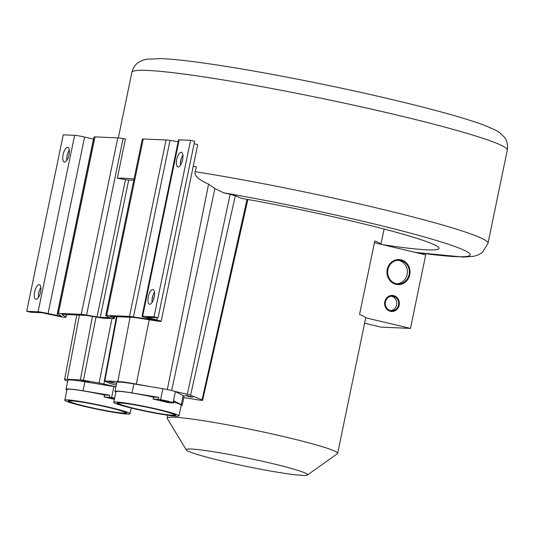 <?xml version="1.0" encoding="UTF-8"?>
<svg xmlns="http://www.w3.org/2000/svg" width="534" height="534" viewBox="0 0 534 534"><rect width="100%" height="100%" fill="white"/><g stroke="black" fill="none" stroke-linecap="round" stroke-linejoin="round"><path stroke-width="0.8" d="M382.598 244.659A144.767 9.826 11.7 0 0 438.828 247.696A144.767 9.826 11.7 0 0 241.555 198.361L235.307 195.818A9.665 0.654 -168.3 0 0 230.141 194.356L223.566 192.801L214.902 188.549L208.574 184.13C198.461 179.658 193.989 175.506 195.157 171.681L196.459 166.828L193.255 166.248M134.074 178.863A191.686 13.003 -168.3 0 0 117.32 178.196L125.443 138.974L123.107 138.573A11.541 0.781 -168.3 0 0 117.787 137.879L94.979 136.891A11.541 0.781 -168.3 0 0 94.044 137.004L57.492 313.485A11.541 0.781 -168.3 0 0 57.619 313.645L61.564 316.342L48.053 313.551A8.03 0.547 -168.3 0 0 38.094 311.796L26.7 311.302L30.758 312.263L42.146 312.757L55.369 315.581A8.03 0.547 -168.3 0 0 65.982 317.256A8.03 0.547 -168.3 0 0 65.896 317.149L61.991 314.499A7.022 0.474 11.7 0 1 61.917 314.406A7.022 0.474 11.7 0 1 62.485 314.332L85.293 315.32A7.022 0.474 11.7 0 1 88.537 315.748L99.03 317.543A11.541 0.781 -168.3 0 0 104.35 318.244L113.328 318.631A11.541 0.781 -168.3 0 0 114.263 318.518A11.541 0.781 -168.3 0 0 113.802 318.184L110.465 316.695A7.022 0.474 11.7 0 1 110.184 316.495A7.022 0.474 11.7 0 1 110.752 316.422L133.56 317.41A7.022 0.474 11.7 0 1 135.97 317.703L157.724 321.128A8.03 0.547 -168.3 0 0 161.128 321.381A8.03 0.547 -168.3 0 0 156.776 319.973L146.403 317.316L158.077 317.777L154.026 316.816L142.631 316.322A8.03 0.547 -168.3 0 0 141.984 316.402A8.03 0.547 -168.3 0 0 146.336 317.803L156.709 320.46L133.467 316.929A11.541 0.781 -168.3 0 0 129.502 316.455L106.693 315.467A11.541 0.781 -168.3 0 0 105.759 315.581A11.541 0.781 -168.3 0 0 106.226 315.914L109.557 317.396A7.022 0.474 11.7 0 1 109.844 317.596A7.022 0.474 11.7 0 1 109.27 317.67L100.299 317.283A7.022 0.474 11.7 0 1 97.055 316.856L86.561 315.06A11.541 0.781 -168.3 0 0 81.241 314.359L58.433 313.371A11.541 0.781 -168.3 0 0 57.492 313.485M133.787 180.232L128.721 180.011L100.299 317.283M117.32 178.196L125.483 179.591A7.022 0.474 -168.3 0 0 128.721 180.011M183.803 397.63A120.17 8.15 -168.3 0 1 197.6 399.826A10.099 0.688 -168.3 0 0 202.613 400.26A10.099 0.688 -168.3 0 0 202.052 399.899L190.585 395.233A6.094 0.414 -168.3 0 0 187.327 394.319L173.777 391.108M150.588 386.669L136.297 384.079A32.174 2.183 -168.3 0 0 117.847 381.496L104.797 380.942A6.081 0.414 -168.3 0 0 104.31 381.002A6.081 0.414 -168.3 0 0 104.651 381.216L110.331 383.525A6.094 0.414 -168.3 0 0 113.588 384.447L116.292 385.087M190.031 396.802L185.438 395.621L192.32 397.042L190.031 396.802M113.188 382.898L108.596 381.717L113.188 382.898M307.417 475.02L337.395 453.733A87.062 5.907 -168.3 0 0 337.642 453.399A87.062 5.907 -168.3 0 0 270.331 433.548A87.062 5.907 -168.3 0 0 174.191 417.228A87.062 5.907 -168.3 0 0 167.135 418.095A87.062 5.907 -168.3 0 0 167.229 418.489L186.286 449.935A61.971 4.205 -168.3 0 0 236.008 464.2A61.971 4.205 -168.3 0 0 302.564 475.4A61.971 4.205 -168.3 0 0 307.417 475.02A61.971 4.205 -168.3 0 0 261.54 461.069A61.971 4.205 -168.3 0 0 191.245 449.041A61.971 4.205 -168.3 0 0 186.286 449.935M337.642 453.399L365.663 318.097A87.062 5.907 -168.3 0 0 365.61 317.777A87.062 5.907 -168.3 0 0 359.556 314.513L374.788 240.974A87.062 5.907 -168.3 0 1 380.842 244.245L425.705 254.872L410.479 328.403L381.096 327.128L364.602 323.224M380.842 244.245L374.427 242.723M365.61 317.777L410.479 328.403M400.887 260.565A11.795 10.854 92.5 0 0 399.011 260.305A11.795 10.854 92.5 0 0 387.744 270.591A11.795 10.854 92.5 0 0 396.115 283.601A11.795 10.854 92.5 0 0 397.99 283.861A11.795 10.854 92.5 0 0 409.258 273.575A11.795 10.854 92.5 0 0 400.887 260.565M393.478 296.35A7.276 6.695 92.5 0 0 392.316 296.19A7.276 6.695 92.5 0 0 385.368 302.538A7.276 6.695 92.5 0 0 390.534 310.568A7.276 6.695 92.5 0 0 391.689 310.728A7.276 6.695 92.5 0 0 398.644 304.38A7.276 6.695 92.5 0 0 393.478 296.35M398.925 260.479A11.795 10.854 92.5 0 0 398.03 260.305A11.795 10.854 92.5 0 1 398.925 260.479A11.795 10.854 -87.5 0 1 407.355 272.961A11.795 10.854 -87.5 0 1 397.016 283.774A11.795 10.854 92.5 0 0 407.355 272.961A11.795 10.854 92.5 0 0 398.925 260.479M391.515 296.263A7.276 6.695 92.5 0 0 391.335 296.223A7.276 6.695 92.5 0 1 391.515 296.263A7.276 6.695 -87.5 0 1 396.729 303.766A7.276 6.695 -87.5 0 1 390.714 310.608A7.276 6.695 92.5 0 0 396.729 303.766A7.276 6.695 92.5 0 0 391.515 296.263M67.678 381.263L67.204 381.089A32.174 2.183 11.7 0 1 64.574 379.621A32.174 2.183 11.7 0 1 67.204 379.3L80.354 379.881A6.081 0.414 11.7 0 1 83.431 380.295L99.09 383.038A6.094 0.414 11.7 0 1 103.863 384.026L115.925 386.883M88.437 381.823L81.842 380.562L88.437 381.823M93.597 139.154L84.606 137.064A8.03 0.547 -168.3 0 0 74.64 135.309L63.246 134.815L26.7 311.302M161.128 321.381L197.68 144.894A8.03 0.547 -168.3 0 0 194.129 143.693M158.077 317.777L194.63 141.29L190.571 140.329L179.177 139.835A8.03 0.547 -168.3 0 0 178.53 139.915L141.984 316.402M178.156 141.724L170.012 140.442A11.541 0.781 -168.3 0 0 166.054 139.968L143.245 138.98A11.541 0.781 -168.3 0 0 142.311 139.094L105.759 315.581M38.441 297.551A7.529 2.897 103.3 0 1 40.851 287.385M69.273 150.114A7.529 2.897 -76.7 0 0 66.87 160.287M36.092 299.34A7.529 2.897 103.3 0 1 35.885 299.314A7.529 2.897 103.3 0 1 34.737 291.591A7.529 2.897 103.3 0 1 39.142 284.635A7.529 2.897 103.3 0 1 39.349 284.662A7.529 2.897 103.3 0 1 40.497 292.385A7.529 2.897 103.3 0 1 36.092 299.34M67.564 147.371A7.529 2.897 -76.7 0 0 63.166 154.326A7.529 2.897 -76.7 0 0 64.307 162.049A7.529 2.897 -76.7 0 0 64.521 162.076A7.529 2.897 -76.7 0 0 68.926 155.12A7.529 2.897 -76.7 0 0 67.778 147.397A7.529 2.897 -76.7 0 0 67.564 147.371M190.571 140.329L154.026 316.816M149.707 304.267A7.529 2.897 -76.7 0 0 154.112 297.311A7.529 2.897 -76.7 0 0 152.964 289.588A7.529 2.897 -76.7 0 0 152.751 289.555A7.529 2.897 -76.7 0 0 148.352 296.51A7.529 2.897 -76.7 0 0 149.493 304.233A7.529 2.897 -76.7 0 0 149.707 304.267M181.18 152.29A7.529 2.897 103.3 0 1 181.393 152.317A7.529 2.897 103.3 0 1 182.535 160.04A7.529 2.897 103.3 0 1 178.136 166.995A7.529 2.897 103.3 0 1 177.922 166.968A7.529 2.897 103.3 0 1 176.774 159.245A7.529 2.897 103.3 0 1 181.18 152.29M154.459 292.305A7.529 2.897 -76.7 0 0 152.05 302.478M180.479 165.213A7.529 2.897 103.3 0 1 182.888 155.04M190.197 396.869L184.951 395.52L187.561 395.801L192.807 397.149L190.197 396.869M110.712 381.897L115.965 383.245L108.102 381.616L110.712 381.897M88.891 381.903L81.348 380.455L88.891 381.903M395.961 284.342A12.542 11.548 -87.5 0 1 387.057 270.491A12.542 11.548 -87.5 0 1 399.045 259.551A12.542 11.548 -87.5 0 1 401.041 259.824A12.542 11.548 -87.5 0 1 409.945 273.675A12.542 11.548 -87.5 0 1 397.957 284.615A12.542 11.548 -87.5 0 1 395.961 284.342M390.381 311.302A8.03 7.389 -87.5 0 1 384.68 302.438A8.03 7.389 -87.5 0 1 392.35 295.435A8.03 7.389 -87.5 0 1 393.625 295.616A8.03 7.389 -87.5 0 1 399.325 304.473A8.03 7.389 -87.5 0 1 391.656 311.482A8.03 7.389 -87.5 0 1 390.381 311.302M181.099 405.706A34.323 2.33 -168.3 0 0 182.201 405.359L184.063 396.341A34.323 2.33 -168.3 0 0 183.142 395.56L175.386 391.676A8.731 0.594 -168.3 0 0 162.85 388.705L133.887 383.899A34.323 2.33 -168.3 0 0 116.846 382.424L114.977 391.442A34.323 2.33 -168.3 0 0 115.851 392.19M175.386 391.676L173.109 402.656L173.697 402.95L168.417 402.723A33.322 2.263 11.7 0 0 153.091 399.092L158.378 399.319L158.778 397.363L132.018 392.917A34.323 2.33 -168.3 0 0 114.977 391.442M173.109 402.656A8.731 0.594 -168.3 0 0 160.58 399.686L158.378 399.319M160.233 400.173L168.864 401.922L160.233 400.173M173.697 402.95L174.104 400.987L181.273 404.585A34.323 2.33 -168.3 0 1 182.201 405.359M113.749 402.329A33.322 2.263 -168.3 0 0 141.463 410.359A33.322 2.263 -168.3 0 0 179.003 415.846A33.322 2.263 -168.3 0 0 166.608 411.447A33.322 2.263 -168.3 0 0 132.359 404.118A33.322 2.263 -168.3 0 0 113.749 402.329L115.965 391.642A33.322 2.263 11.7 0 1 153.498 397.129L158.778 397.363M173.864 402.149A33.322 2.263 11.7 0 1 181.213 405.159L179.003 415.846M153.091 399.092L153.498 397.129M157.477 409.571A28.429 1.929 -168.3 0 0 118.535 403.324A28.429 1.929 -168.3 0 0 135.276 408.61A28.429 1.929 -168.3 0 0 174.218 414.851A28.429 1.929 -168.3 0 0 157.477 409.571M134.695 408.583A29.917 2.029 11.7 0 1 117.086 403.023A29.917 2.029 11.7 0 1 158.051 409.598A29.917 2.029 11.7 0 1 175.666 415.158A29.917 2.029 11.7 0 1 134.695 408.583M115.911 386.943A8.731 0.594 -168.3 0 0 113.882 386.583L84.913 381.777A34.323 2.33 -168.3 0 0 67.878 380.301L66.009 389.319A34.323 2.33 -168.3 0 0 66.877 390.074M114.623 398.117A8.731 0.594 -168.3 0 0 111.606 397.563L104.123 396.969A33.322 2.263 11.7 0 1 114.369 399.319M114.416 399.092L110.932 398.09L114.556 398.424M64.781 400.213A33.322 2.263 -168.3 0 0 92.495 408.236A33.322 2.263 -168.3 0 0 130.029 413.723A33.322 2.263 -168.3 0 0 117.64 409.324A33.322 2.263 -168.3 0 0 83.391 401.995A33.322 2.263 -168.3 0 0 64.781 400.213L66.99 389.526A33.322 2.263 11.7 0 1 104.53 395.013L109.81 395.24L83.044 390.795A34.323 2.33 -168.3 0 0 66.009 389.319M104.123 396.969L104.53 395.013M109.403 397.203L109.81 395.24M108.502 407.449A28.429 1.929 -168.3 0 0 69.567 401.201A28.429 1.929 -168.3 0 0 86.308 406.487A28.429 1.929 -168.3 0 0 125.243 412.735A28.429 1.929 -168.3 0 0 108.502 407.449M85.727 406.461A29.917 2.029 11.7 0 1 68.112 400.901A29.917 2.029 11.7 0 1 109.083 407.475A29.917 2.029 11.7 0 1 126.698 413.036A29.917 2.029 11.7 0 1 85.727 406.461M507.3 150.081C508.688 142.872 504.69 137.331 504.63 137.478L499.497 132.459L495.819 130.223L483.577 124.949C474.245 121.518 461.716 117.627 445.997 113.275C412.408 104.043 372.331 94.571 325.747 84.873C278 75.02 236.602 67.638 201.545 62.738C184.817 60.422 171.501 59.047 161.608 58.6L146.183 59.234L142.031 60.469L137.759 62.939C134.915 65.041 132.959 68.172 131.891 72.337A191.686 13.003 11.7 0 1 147.431 70.435A191.686 13.003 11.7 0 1 359.102 106.366A191.686 13.003 11.7 0 1 507.3 150.081L488.009 243.224A191.686 13.003 11.7 0 0 389.506 211.05A191.686 13.003 11.7 0 0 195.157 171.681M414.578 252.235A176.634 11.982 -168.3 0 0 440.737 241.795A176.634 11.982 -168.3 0 0 223.566 192.801M247.035 199.329L202.052 399.899M235.307 195.818L190.585 395.233M79.426 315.067L67.204 379.3M92.435 316.415L80.354 379.881M96.053 317.029L83.431 380.295M111.953 318.571L99.09 383.038M104.484 381.142L103.863 384.026M117.026 316.695L104.797 380.942M130.076 317.263L117.847 381.496M208.574 184.13L167.322 389.546M149.206 319.786L136.297 384.079M171.654 390.534L214.902 188.549M230.141 194.356L187.327 394.319M125.483 179.591L97.055 316.856M123.107 138.573L86.561 315.06M109.35 317.303L109.27 317.67M74.64 135.309L38.094 311.796M84.606 137.064L48.053 313.551M93.463 139.12L56.918 315.607M94.979 136.891L58.433 313.371M117.787 137.879L81.241 314.359M66.443 314.506L65.896 317.149M143.245 138.98L106.693 315.467M166.054 139.968L129.502 316.455M170.012 140.442L133.467 316.929M155.294 319.973L155.214 320.353M179.177 139.835L142.631 316.322M181.38 158.238L180.452 162.73M152.951 295.502L152.023 300.001M148.425 317.356L148.305 317.93M157.236 317.743L156.776 319.973M114.129 316.569L113.802 318.184M167.716 401.481L167.629 401.922M183.142 395.56L181.273 404.585M133.887 383.899L132.018 392.917M162.85 388.705L160.58 399.686M84.913 381.777L83.044 390.795M113.882 386.583L111.606 397.563M131.891 72.337L118.314 137.912M167.729 415.238L167.135 418.095M384.106 229.033L380.949 244.272M415.272 252.395L463.419 257.101L473.945 256.28L478.31 254.912L482.362 252.448L488.009 243.224M64.574 379.621L76.789 314.953M104.31 381.002L116.465 316.675M202.613 400.26L247.869 199.482M66.55 314.513L65.982 317.256M114.663 316.595L114.263 318.518M131.217 408.009L130.029 413.723"/></g></svg>
